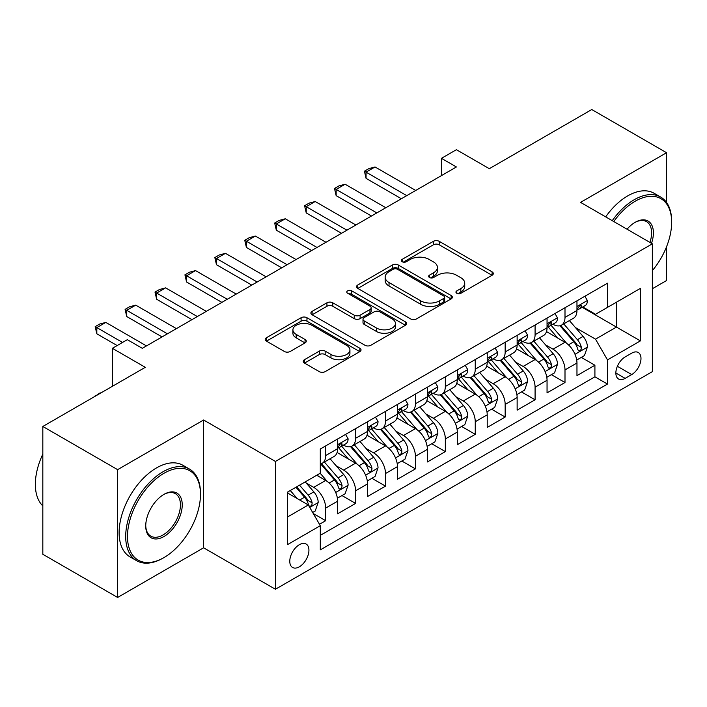 <?xml version="1.0" encoding="UTF-8"?>
<svg xmlns="http://www.w3.org/2000/svg" width="707" height="707" viewBox="0 0 707 707"><rect width="100%" height="100%" fill="white"/><g stroke="black" fill="none" stroke-linecap="round" stroke-linejoin="round"><path stroke-width="1.06" d="M456.793 293.272A2.908 1.679 0 0 0 460.902 293.272L492.099 275.262A4.154 2.395 0 0 0 493.318 273.565A4.154 2.395 0 0 0 492.099 271.868L439.25 241.352A4.154 2.395 0 0 0 433.373 241.352L402.177 259.363A2.908 1.679 0 0 0 401.32 260.556A2.908 1.679 0 0 0 402.177 261.74A2.908 1.679 0 0 0 406.286 261.74L410.325 259.407A13.292 7.671 0 0 1 429.114 259.407L433.524 261.952A13.292 7.671 0 0 1 437.412 267.379A13.292 7.671 0 0 1 433.524 272.805L429.485 275.129A2.908 1.679 0 0 0 428.636 276.322A2.908 1.679 0 0 0 429.485 277.506A2.908 1.679 0 0 0 433.594 277.506L437.633 275.173A13.292 7.671 0 0 1 456.422 275.173L460.831 277.718A13.292 7.671 0 0 1 464.72 283.145A13.292 7.671 0 0 1 460.831 288.571L456.793 290.895A2.908 1.679 0 0 0 455.944 292.088A2.908 1.679 0 0 0 456.793 293.272L456.793 290.895M299.353 566.802A13.539 7.812 120 0 0 308.199 554.871A13.539 7.812 120 0 0 306.122 544.028A13.539 7.812 120 0 0 299.353 544.699A13.539 7.812 120 0 0 290.506 556.63A13.539 7.812 120 0 0 292.583 567.474A13.539 7.812 120 0 0 299.353 566.802M304.47 359.686A4.154 2.395 0 0 0 303.25 361.383A4.154 2.395 0 0 0 304.47 363.08L319.299 371.635A4.154 2.395 0 0 0 325.167 371.635L359.819 351.635A4.154 2.395 0 0 0 361.038 349.938A4.154 2.395 0 0 0 359.819 348.242L306.962 317.726A4.154 2.395 0 0 0 301.094 317.726L266.442 337.734A4.154 2.395 0 0 0 265.222 339.431A4.154 2.395 0 0 0 266.442 341.119L284.355 351.467A4.154 2.395 0 0 0 290.224 351.467L305.053 342.904A4.154 2.395 0 0 0 306.272 341.207A4.154 2.395 0 0 0 305.053 339.51L296.171 334.384A11.109 6.416 0 0 1 292.919 329.851A11.109 6.416 0 0 1 299.777 323.921A11.109 6.416 0 0 1 311.884 325.317L346.677 345.405A11.109 6.416 0 0 1 349.93 349.938A11.109 6.416 0 0 1 343.072 355.86A11.109 6.416 0 0 1 330.964 354.472L325.167 351.123A4.154 2.395 0 0 0 319.299 351.123L304.47 359.686L304.47 363.08M666.568 202.485L666.568 152.721L591.777 109.541L489.315 168.69L456.413 149.698L441.451 158.333L456.413 166.967L142.301 348.321L127.34 339.678L112.386 348.321L112.386 386.314M117.618 469.651L117.618 597.459L203.625 547.801L203.625 419.993L117.618 469.651L42.827 426.471L145.288 367.313L112.386 348.321M203.625 419.993L275.421 461.45L652.358 243.827L652.358 371.635L275.421 589.258L275.421 461.45M666.568 152.721L580.562 202.37L652.358 243.827M410.617 318.91A4.154 2.395 0 0 0 416.494 318.91L451.137 298.911A4.154 2.395 0 0 0 452.356 297.214A4.154 2.395 0 0 0 451.137 295.517L398.288 265.001A4.154 2.395 0 0 0 392.412 265.001L357.76 285.009A4.154 2.395 0 0 0 356.549 286.706A4.154 2.395 0 0 0 357.76 288.394L410.617 318.91M348.79 293.9A2.908 1.679 0 0 1 351.741 294.306L351.741 290.86L405.482 321.879A4.154 2.395 0 0 1 406.693 323.576A4.154 2.395 0 0 1 405.482 325.273L370.83 345.272A4.154 2.395 0 0 1 364.953 345.272L312.105 314.756L312.105 311.372A4.154 2.395 0 0 0 310.886 313.068A4.154 2.395 0 0 0 312.105 314.756M312.105 311.372L326.934 302.808A4.154 2.395 0 0 1 332.803 302.808L354.242 315.181A4.154 2.395 0 0 0 360.11 315.181L369.947 309.507A4.154 2.395 0 0 0 371.166 307.81A4.154 2.395 0 0 0 369.947 306.113L347.632 293.228A2.908 1.679 0 0 1 346.784 292.044A2.908 1.679 0 0 1 348.578 290.489A2.908 1.679 0 0 1 351.741 290.86M117.618 597.459L42.827 554.279L42.827 426.471M652.358 288.73L666.568 280.529L666.568 246.716M319.476 524.276L325.68 520.688L313.263 513.521M306.202 483.014L313.714 487.353A16.924 9.774 60 0 1 325.68 508.077L337.646 501.175L337.646 513.777L355.594 503.419L341.985 495.563M336.117 465.745L343.629 470.084A16.924 9.774 60 0 1 355.594 490.808L367.56 483.897L367.56 496.508L385.509 486.142L371.9 478.286M366.032 448.477L373.543 452.807A16.924 9.774 60 0 1 385.509 473.54L397.475 466.629L397.475 479.24L415.424 468.874L401.815 461.017M395.947 431.199L403.458 435.539A16.924 9.774 60 0 1 415.424 456.262L427.39 449.36L427.39 461.963L445.339 451.605L431.73 443.74M425.861 413.931L433.373 418.27A16.924 9.774 60 0 1 445.339 438.994L457.305 432.083L457.305 444.694L475.254 434.328L461.644 426.471M455.776 396.662L463.288 400.993A16.924 9.774 60 0 1 475.254 421.726L487.22 414.815L487.22 427.426L505.169 417.059L491.559 409.203M485.691 379.385L493.203 383.724A16.924 9.774 60 0 1 505.169 404.448L517.135 397.546L517.135 410.148L535.084 399.791L521.474 391.925M515.606 362.117L523.118 366.456A16.924 9.774 60 0 1 535.084 387.18L547.05 380.269L547.05 392.88L564.999 382.514L564.999 369.911A16.924 9.774 -120 0 0 553.033 349.178L545.521 344.848M551.389 374.657L564.999 382.514M337.646 501.175A16.924 9.774 -120 0 0 325.68 480.442L316.701 475.263M367.56 483.897A16.924 9.774 -120 0 0 355.594 463.173L337.098 452.489M397.475 466.629A16.924 9.774 -120 0 0 385.509 445.905L367.013 435.22M427.39 449.36A16.924 9.774 -120 0 0 415.424 428.628L396.927 417.952M457.305 432.083A16.924 9.774 -120 0 0 445.339 411.359L426.842 400.675M487.22 414.815A16.924 9.774 -120 0 0 475.254 394.091L456.757 383.406M517.135 397.546A16.924 9.774 -120 0 0 505.169 376.813L486.672 366.138M547.05 380.269A16.924 9.774 -120 0 0 535.084 359.545L516.587 348.86M631.713 353.155L625.129 356.955A13.115 7.574 120 0 0 616.566 368.515A13.115 7.574 120 0 0 618.572 379.023A13.115 7.574 120 0 0 625.129 378.369L631.713 374.569A13.115 7.574 120 0 0 640.277 363.018A13.115 7.574 120 0 0 638.271 352.501A13.115 7.574 120 0 0 631.713 353.155M287.387 517.064L308.332 504.975L320.298 525.699L320.298 549.878L607.481 384.069L607.481 359.89L595.515 339.166L575.436 327.571M320.298 525.699L287.387 544.699L287.387 492.187L320.298 473.195L320.298 449.007L607.481 283.207L607.481 307.386L640.392 288.385L640.392 340.889L607.481 359.89M343.469 445.118L343.629 445.216A16.924 9.774 60 0 0 352.086 446.046L364.052 439.144A16.924 9.774 -120 0 0 367.56 431.394L367.56 421.726M373.384 427.85L373.543 427.938A16.924 9.774 60 0 0 382.001 428.778L393.967 421.867A16.924 9.774 -120 0 0 397.475 414.125L397.475 404.448M403.299 410.581L403.458 410.67A16.924 9.774 60 0 0 411.916 411.509L423.882 404.598A16.924 9.774 -120 0 0 427.39 396.848L427.39 387.18M433.214 393.304L433.373 393.401A16.924 9.774 60 0 0 441.84 394.232L453.806 387.33A16.924 9.774 -120 0 0 457.305 379.579L457.305 369.911M463.129 376.036L463.288 376.124A16.924 9.774 60 0 0 471.755 376.964L483.721 370.053A16.924 9.774 -120 0 0 487.22 362.311L487.22 352.634M493.044 358.767L493.203 358.856A16.924 9.774 60 0 0 501.67 359.695L513.636 352.784A16.924 9.774 -120 0 0 517.135 345.034L517.135 335.365M522.968 341.49L523.118 341.578A16.924 9.774 60 0 0 531.584 342.418L543.55 335.516A16.924 9.774 -120 0 0 547.05 327.765L547.05 318.097M320.298 535.367L594.914 376.813L594.914 365.245L576.965 375.611L576.965 363A16.924 9.774 -120 0 0 564.999 342.276L546.502 331.592M552.883 324.221L553.033 324.31A16.924 9.774 -120 0 0 561.499 325.149A16.924 9.774 -120 0 0 564.999 317.399L564.999 307.731M561.499 325.149L573.465 318.238A16.924 9.774 -120 0 0 576.965 310.497L576.965 300.82M325.68 445.905L325.68 455.573A16.924 9.774 60 0 1 322.171 463.324A16.924 9.774 60 0 1 320.298 464.004M322.171 463.324L334.137 456.413A16.924 9.774 -120 0 0 337.646 448.662L337.646 438.994M355.594 428.628L355.594 438.305A16.924 9.774 60 0 1 352.086 446.046M385.509 411.359L385.509 421.027A16.924 9.774 60 0 1 382.001 428.778M415.424 394.091L415.424 403.759A16.924 9.774 60 0 1 411.916 411.509M445.339 376.813L445.339 386.49A16.924 9.774 60 0 1 441.84 394.232M475.254 359.545L475.254 369.213A16.924 9.774 60 0 1 471.755 376.964M505.169 342.276L505.169 351.945A16.924 9.774 60 0 1 501.67 359.695M535.084 324.999L535.084 334.676A16.924 9.774 60 0 1 531.584 342.418M535.084 387.18L535.084 399.791M505.169 404.448L505.169 417.059M475.254 421.726L475.254 434.328M445.339 438.994L445.339 451.605M415.424 456.262L415.424 468.874M385.509 473.54L385.509 486.142M355.594 490.808L355.594 503.419M325.68 508.077L325.68 520.688M308.332 504.975L287.387 492.885M595.515 339.166L616.46 327.076L616.46 302.207L640.392 288.385M582.197 307.298L640.392 340.889M582.798 306.953L595.515 314.297L607.481 307.386M203.625 547.801L275.421 589.258M441.451 158.333L441.451 175.601M581.304 357.389L594.914 365.245M594.914 376.813L607.481 384.069M457.95 293.679L460.831 292.018A13.292 7.671 0 0 0 464.72 286.6L464.72 283.145M437.412 267.379L437.412 270.834A13.292 7.671 0 0 1 433.524 276.251L430.643 277.913M492.045 275.288L439.25 244.808A4.154 2.395 0 0 0 433.373 244.808L403.335 262.147M451.084 298.937L398.288 268.457A4.154 2.395 0 0 0 392.412 268.457L357.822 288.429M443.802 298.398A2.908 1.679 0 0 0 444.65 297.214A2.908 1.679 0 0 0 443.802 296.03L397.405 269.243A2.908 1.679 0 0 0 393.295 269.243L389.036 271.7A13.292 7.671 0 0 0 385.147 277.126A13.292 7.671 0 0 0 389.036 282.553L420.745 300.855A13.292 7.671 0 0 0 439.542 300.855L443.802 298.398L443.802 301.854A2.908 1.679 0 0 0 444.65 300.669L444.65 297.214M385.147 277.126L385.147 280.582A13.292 7.671 0 0 0 389.036 285.999L389.036 282.553M443.802 301.854L439.542 304.31A13.292 7.671 0 0 1 420.745 304.31L389.036 285.999M312.158 314.792L326.934 306.264L326.934 302.808M371.166 307.81L371.166 311.266A4.154 2.395 0 0 1 369.947 312.962L360.11 318.636A4.154 2.395 0 0 1 354.242 318.636L332.803 306.264A4.154 2.395 0 0 0 326.934 306.264M351.741 294.306L405.42 325.3M376.478 328.021A11.109 6.416 0 0 0 388.585 329.418A11.109 6.416 0 0 0 395.443 323.488A11.109 6.416 0 0 0 392.191 318.954L379.933 311.875A4.154 2.395 0 0 0 374.056 311.875L364.22 317.558A4.154 2.395 0 0 0 363.009 319.255A4.154 2.395 0 0 0 364.22 320.951L376.478 328.021L376.478 331.477A11.109 6.416 0 0 0 388.585 332.873A11.109 6.416 0 0 0 395.443 326.943L395.443 323.488M363.009 319.255L363.009 322.71A4.154 2.395 0 0 0 364.22 324.398L364.22 320.951M376.478 331.477L364.22 324.398M349.93 349.938L349.93 353.394A11.109 6.416 0 0 1 343.072 359.315A11.109 6.416 0 0 1 330.964 357.928L325.167 354.578A4.154 2.395 0 0 0 319.299 354.578L304.523 363.106M292.919 329.851L292.919 333.306A11.109 6.416 0 0 0 296.171 337.84L296.171 334.384M305 342.93L296.171 337.84M359.766 351.662L306.962 321.181A4.154 2.395 0 0 0 301.094 321.181L266.495 341.154M576.718 360.04L584.45 355.577L587.437 346.934A11.215 6.469 -120 0 0 583.072 336.408L569.4 320.58M566.661 343.363L551.045 325.282M557.77 338.105L548.712 327.606A26.866 15.51 -120 0 0 547.872 326.669M559.971 325.759L573.801 341.764A11.215 6.469 60 0 1 577.796 349.488L578.609 350.813L580.129 350.601L581.136 349.373L581.384 347.411A11.215 6.469 -120 0 0 577.389 339.687L563.718 323.868M560.784 325.494L575.639 342.692A5.709 3.296 60 0 1 577.08 344.928L581.384 347.411M584.892 296.242L587.437 300.652A11.215 6.469 60 0 1 585.113 305.61L579.431 308.888A11.215 6.469 -120 0 0 581.384 306.308L581.145 305.309L579.749 305.592L577.796 308.385A11.215 6.469 60 0 1 576.965 309.975M577.345 309.419L577.389 309.419A11.215 6.469 -120 0 0 579.431 308.888M406.746 195.636L366.067 172.146L366.067 178.367L364.423 171.2L368.904 168.611L375.037 166.967L415.725 190.457M401.364 198.747L366.067 178.367M375.037 166.967L366.067 172.146L364.423 171.2M652.358 270.631A51.611 29.8 120 0 0 671.65 222.325A51.611 29.8 120 0 0 635.151 201.248A51.611 29.8 120 0 0 613.791 221.556M612.253 220.672A52.884 30.534 -60 0 1 634.259 199.701A52.884 30.534 -60 0 1 660.7 197.076A52.884 30.534 -60 0 1 671.65 221.291L671.65 222.325M627.038 229.209A25.806 14.9 -60 0 1 635.151 222.325L635.151 222.325A25.806 14.9 -60 0 1 651.501 243.332M605.669 216.872A52.884 30.534 -60 0 1 627.675 195.901A52.884 30.534 -60 0 1 654.116 193.276L660.7 197.076M649.927 242.421A24.542 14.167 120 0 0 646.525 221.627A24.542 14.167 120 0 0 634.7 222.59M163.087 558.079L163.989 557.567A51.611 29.8 120 0 0 200.479 494.352A51.611 29.8 120 0 0 163.989 473.275A51.611 29.8 120 0 0 127.49 536.489A51.611 29.8 120 0 0 163.989 557.567L163.087 558.079A52.884 30.534 -60 0 1 136.645 560.704A52.884 30.534 -60 0 1 128.541 518.328A52.884 30.534 -60 0 1 163.087 471.719A52.884 30.534 -60 0 1 189.529 469.103A52.884 30.534 -60 0 1 200.479 493.309L200.479 494.352M163.989 536.489A25.806 14.9 -60 0 1 145.739 525.955A25.806 14.9 -60 0 1 163.989 494.352L163.989 494.352A25.806 14.9 -60 0 1 182.238 504.886A25.806 14.9 -60 0 1 163.989 536.489M145.739 525.425A24.542 14.167 120 0 0 150.821 536.153A24.542 14.167 120 0 0 163.087 534.934A24.542 14.167 120 0 0 179.118 513.317A24.542 14.167 120 0 0 175.354 493.654A24.542 14.167 120 0 0 163.529 494.617M136.645 560.704L130.061 556.904A52.884 30.534 -60 0 1 121.958 514.528A52.884 30.534 -60 0 1 156.503 467.919A52.884 30.534 -60 0 1 182.945 465.303L189.529 469.103M42.827 505.92A52.884 30.534 -60 0 1 42.827 454.106M546.803 377.308L554.535 372.845L557.523 364.211A11.215 6.469 -120 0 0 553.157 353.686L539.485 337.858M536.746 360.641L521.13 342.55M527.855 355.374L518.797 344.875A26.866 15.51 -120 0 0 517.957 343.938M530.056 343.028L543.886 359.032A11.215 6.469 60 0 1 547.881 366.756L548.694 368.091L550.214 367.879L551.221 366.641L551.469 364.688A11.215 6.469 -120 0 0 547.474 356.964L533.803 341.136M530.869 342.771L545.724 359.969A5.709 3.296 60 0 1 547.165 362.205L551.469 364.688M516.888 394.577L524.612 390.114L527.608 381.48A11.215 6.469 -120 0 0 523.242 370.954L509.57 355.126M506.831 377.909L491.215 359.828M497.94 372.642L488.873 362.143A26.866 15.51 -120 0 0 488.042 361.215M500.141 360.296L513.962 376.31A11.215 6.469 60 0 1 517.966 384.034L518.779 385.359L520.29 385.147L521.306 383.91L521.554 381.957A11.215 6.469 -120 0 0 517.559 374.233L503.888 358.405M500.954 360.04L515.81 377.238A5.709 3.296 60 0 1 517.25 379.473L521.554 381.957M486.973 411.854L494.697 407.391L497.693 398.748A11.215 6.469 -120 0 0 493.327 388.223L479.655 372.403M476.916 395.178L461.3 377.096M468.025 389.919L458.958 379.42A26.866 15.51 -120 0 0 458.127 378.484M470.226 377.573L484.048 393.578A11.215 6.469 60 0 1 488.051 401.302L488.864 402.628L490.375 402.416L491.392 401.187L491.639 399.225A11.215 6.469 -120 0 0 487.644 391.51L473.973 375.682M471.039 377.308L485.895 394.506A5.709 3.296 60 0 1 487.335 396.742L491.639 399.225M457.058 429.122L464.782 424.66L467.778 416.025A11.215 6.469 -120 0 0 463.412 405.5L449.74 389.672M447.001 412.455L431.385 394.365M438.11 407.188L429.043 396.689A26.866 15.51 -120 0 0 428.212 395.752M440.311 394.842L454.133 410.847A11.215 6.469 60 0 1 458.136 418.571L458.949 419.905L460.46 419.693L461.477 418.456L461.724 416.503A11.215 6.469 -120 0 0 457.729 408.779L444.058 392.951M441.124 394.586L455.98 411.783A5.709 3.296 60 0 1 457.42 414.019L461.724 416.503M554.977 313.519L557.523 317.92A11.215 6.469 60 0 1 555.198 322.878L549.516 326.166A11.215 6.469 -120 0 0 551.469 323.576L551.23 322.586L549.834 322.86L547.881 325.653A11.215 6.469 60 0 1 547.05 327.244M547.43 326.687L547.474 326.687A11.215 6.469 -120 0 0 549.516 326.166M376.831 212.913L336.152 189.423L336.152 195.636L334.499 188.469L338.989 185.879L345.122 184.235L385.81 207.725M371.449 216.015L336.152 195.636M345.122 184.235L336.152 189.423L334.499 188.469M525.062 330.788L527.608 335.189A11.215 6.469 60 0 1 525.283 340.155L519.601 343.434A11.215 6.469 -120 0 0 521.554 340.854L521.315 339.855L519.919 340.138L517.966 342.922A11.215 6.469 60 0 1 517.135 344.521M517.515 343.956L517.559 343.956A11.215 6.469 -120 0 0 519.601 343.434M346.916 230.182L306.237 206.691L306.237 212.913L304.584 205.746L309.074 203.148L315.207 201.513L355.895 225.003M341.534 233.292L306.237 212.913M315.207 201.513L306.237 206.691L304.584 205.746M495.147 348.056L497.693 352.466A11.215 6.469 60 0 1 495.368 357.424L489.686 360.703A11.215 6.469 -120 0 0 491.639 358.122L491.4 357.123L490.004 357.406L488.051 360.199A11.215 6.469 60 0 1 487.22 361.79M487.6 361.233L487.644 361.233A11.215 6.469 -120 0 0 489.686 360.703M317.001 247.45L276.322 223.96L276.322 230.182L274.67 223.014L279.159 220.425L285.292 218.781L325.98 242.271M311.619 250.561L276.322 230.182M285.292 218.781L276.322 223.96L274.67 223.014M465.233 365.333L467.778 369.734A11.215 6.469 60 0 1 465.453 374.692L459.771 377.98A11.215 6.469 -120 0 0 461.724 375.39L461.485 374.401L460.089 374.675L458.136 377.467A11.215 6.469 60 0 1 457.305 379.058M457.676 378.501L457.729 378.501A11.215 6.469 -120 0 0 459.771 377.98M287.086 264.727L246.407 241.237L246.407 247.45L244.755 240.283L249.244 237.693L255.377 236.05L296.065 259.54M281.704 267.829L246.407 247.45M255.377 236.05L246.407 241.237L244.755 240.283M427.143 446.391L434.867 441.928L437.863 433.294A11.215 6.469 -120 0 0 433.497 422.768L419.825 406.94M417.086 429.723L401.47 411.642M408.195 424.456L399.128 413.957A26.866 15.51 -120 0 0 398.297 413.029M410.396 412.119L424.218 428.124A11.215 6.469 60 0 1 428.221 435.848L429.034 437.173L430.545 436.961L431.562 435.724L431.809 433.771A11.215 6.469 -120 0 0 427.815 426.047L414.143 410.228M411.209 411.854L426.065 429.052A5.709 3.296 60 0 1 427.505 431.288L431.809 433.771M435.318 382.602L437.863 387.003A11.215 6.469 60 0 1 435.539 391.97L429.856 395.248A11.215 6.469 -120 0 0 431.809 392.668L431.57 391.669L430.174 391.952L428.221 394.736A11.215 6.469 60 0 1 427.39 396.335M427.762 395.77L427.815 395.77A11.215 6.469 -120 0 0 429.856 395.248M257.171 281.996L216.483 258.506L216.483 264.727L214.84 257.56L219.329 254.962L225.462 253.327L266.15 276.817M251.789 285.107L216.483 264.727M225.462 253.327L216.483 258.506L214.84 257.56M397.228 463.668L404.952 459.205L407.948 450.562A11.215 6.469 -120 0 0 403.582 440.037L389.911 424.218M387.171 447.001L371.546 428.91M378.28 441.734L369.213 431.235A26.866 15.51 -120 0 0 368.382 430.298M380.481 429.388L394.303 445.392A11.215 6.469 60 0 1 398.306 453.116L399.119 454.442L400.63 454.23L401.647 453.001L401.894 451.039A11.215 6.469 -120 0 0 397.891 443.324L384.228 427.496M381.294 429.122L396.15 446.32A5.709 3.296 60 0 1 397.59 448.556L401.894 451.039M405.403 399.87L407.948 404.28A11.215 6.469 60 0 1 405.624 409.238L399.941 412.517A11.215 6.469 -120 0 0 401.894 409.936L401.656 408.946L400.259 409.22L398.306 412.013A11.215 6.469 60 0 1 397.475 413.604M397.847 413.047L397.891 413.047A11.215 6.469 -120 0 0 399.941 412.517M227.256 299.264L186.568 275.774L186.568 281.996L184.925 274.829L189.414 272.239L195.547 270.595L236.235 294.085M221.874 302.375L186.568 281.996M195.547 270.595L186.568 275.774L184.925 274.829M367.313 480.937L375.037 476.474L378.033 467.84A11.215 6.469 -120 0 0 373.667 457.314L359.996 441.486M357.256 464.269L341.631 446.179M348.365 459.002L339.298 448.503A26.866 15.51 -120 0 0 338.467 447.566M350.566 446.656L364.388 462.661A11.215 6.469 60 0 1 368.391 470.385L369.204 471.719L370.715 471.507L371.732 470.27L371.979 468.317A11.215 6.469 -120 0 0 367.976 460.593L354.313 444.765M351.379 446.4L366.235 463.598A5.709 3.296 60 0 1 367.675 465.833L371.979 468.317M375.488 417.148L378.033 421.549A11.215 6.469 60 0 1 375.709 426.507L370.026 429.794A11.215 6.469 -120 0 0 371.979 427.205L371.741 426.215L370.335 426.489L368.391 429.282A11.215 6.469 60 0 1 367.56 430.872M367.932 430.316L367.976 430.316A11.215 6.469 -120 0 0 370.026 429.794M197.341 316.542L156.654 293.052L156.654 299.264L155.01 292.097L159.499 289.508L165.632 287.864L206.32 311.354M191.959 319.644L156.654 299.264M165.632 287.864L156.654 293.052L155.01 292.097M337.389 498.205L345.122 493.742L348.118 485.108A11.215 6.469 -120 0 0 343.752 474.583L330.081 458.755M327.341 481.538L320.183 473.257M318.45 476.271L317.284 474.927M320.651 463.933L334.473 479.938A11.215 6.469 60 0 1 338.467 487.662L339.289 488.988L340.801 488.776L341.817 487.538L342.064 485.585A11.215 6.469 -120 0 0 338.061 477.861L324.398 462.042M321.464 463.668L336.32 480.866A5.709 3.296 60 0 1 337.76 483.102L342.064 485.585M345.573 434.416L348.118 438.817A11.215 6.469 60 0 1 345.794 443.784L340.111 447.063A11.215 6.469 -120 0 0 342.064 444.482L341.826 443.483L340.421 443.766L338.467 446.55A11.215 6.469 60 0 1 337.646 448.15M338.017 447.584L338.061 447.584A11.215 6.469 -120 0 0 340.111 447.063M167.426 333.81L126.739 310.32L126.739 316.542L125.095 309.374L129.584 306.776L135.717 305.141L176.397 328.631M162.044 336.921L126.739 316.542M135.717 305.141L126.739 310.32L125.095 309.374M312.662 512.487L315.207 511.02L318.194 502.377A11.215 6.469 -120 0 0 313.828 491.851L305.23 481.891M297.196 498.541L290.268 490.525M288.536 493.548L287.387 492.213M295.95 487.247L304.558 497.207A11.215 6.469 60 0 1 308.552 504.931L309.374 506.256L310.886 506.044L311.902 504.816L312.149 502.854A11.215 6.469 -120 0 0 308.146 495.139L299.547 485.17M296.648 486.84L306.405 498.135A5.709 3.296 60 0 1 307.845 500.37L312.149 502.854M95.18 396.247L99.669 393.136L101.34 392.694M95.631 395.991L95.18 395.726M122.55 342.444L96.824 327.588L96.824 333.81L95.18 326.643L99.669 324.053L105.803 322.41L146.482 345.9M117.168 345.555L96.824 333.81M105.803 322.41L96.824 327.588L95.18 326.643M313.714 487.353L325.68 480.442M343.629 470.084L355.594 463.173M373.543 452.807L385.509 445.905M403.458 435.539L415.424 428.628M433.373 418.27L445.339 411.359M463.288 400.993L475.254 394.091M493.203 383.724L505.169 376.813M523.118 366.456L535.084 359.545M553.033 349.178L564.999 342.276M564.999 317.399L576.965 310.497M325.68 455.573L337.646 448.662M355.594 438.305L367.56 431.394M385.509 421.027L397.475 414.125M415.424 403.759L427.39 396.848M445.339 386.49L457.305 379.579M475.254 369.213L487.22 362.311M505.169 351.945L517.135 345.034M535.084 334.676L547.05 327.765M564.999 369.911L576.965 363M617.37 366.288L631.713 374.569M615.859 373.013L625.129 378.369M460.831 292.018L460.831 288.571M429.485 277.506L429.485 275.129M433.524 276.251L433.524 272.805M402.177 261.74L402.177 259.363M433.373 244.808L433.373 241.352M439.25 244.808L439.25 241.352M492.099 275.262L492.099 271.868M357.76 288.394L357.76 285.009M392.412 268.457L392.412 265.001M398.288 268.457L398.288 265.001M451.137 298.911L451.137 295.517M420.745 304.31L420.745 300.855M439.542 304.31L439.542 300.855M332.803 306.264L332.803 302.808M354.242 318.636L354.242 315.181M360.11 318.636L360.11 315.181M369.947 312.962L369.947 309.507M405.482 325.273L405.482 321.879M319.299 354.578L319.299 351.123M325.167 354.578L325.167 351.123M330.964 357.928L330.964 354.472M305.053 342.904L305.053 339.51M266.442 341.119L266.442 337.734M301.094 321.181L301.094 317.726M306.962 321.181L306.962 317.726M359.819 351.635L359.819 348.242M575.003 354.287L587.367 347.155M577.389 339.687L583.072 336.408M568.455 344.848L573.801 341.764M587.367 300.519L576.965 306.52M579.934 305.468L581.384 306.308M545.088 371.555L557.452 364.423M547.474 356.964L553.157 353.686M538.531 362.125L543.886 359.032M515.173 388.832L527.537 381.692M517.559 374.233L523.242 370.954M508.616 379.394L513.962 376.31M485.258 406.101L497.613 398.969M487.644 391.51L493.327 388.223M478.701 396.662L484.048 393.578M455.343 423.369L467.698 416.237M457.729 408.779L463.412 405.5M448.786 413.94L454.133 410.847M557.452 317.788L547.05 323.788M550.019 322.745L551.469 323.576M527.537 335.065L517.135 341.066M520.105 340.014L521.554 340.854M497.613 352.333L487.22 358.334M490.19 357.282L491.639 358.122M467.698 369.602L457.305 375.611M460.275 374.56L461.724 375.39M425.428 440.647L437.783 433.515M427.815 426.047L433.497 422.768M418.871 431.208L424.218 428.124M437.783 386.879L427.39 392.88M430.36 391.828L431.809 392.668M395.513 457.915L407.868 450.783M397.891 443.324L403.582 440.037M388.956 448.477L394.303 445.392M407.868 404.148L397.475 410.148M400.445 409.097L401.894 409.936M365.599 475.184L377.953 468.052M367.976 460.593L373.667 457.314M359.041 465.754L364.388 462.661M377.953 421.416L367.56 427.426M370.53 426.374L371.979 427.205M335.684 492.461L348.038 485.329M338.061 477.861L343.752 474.583M329.126 483.022L334.473 479.938M348.038 438.693L337.646 444.694M340.615 443.643L342.064 444.482M309.746 507.432L318.123 502.597M308.146 495.139L313.828 491.851M299.724 499.999L304.558 497.207"/></g></svg>
